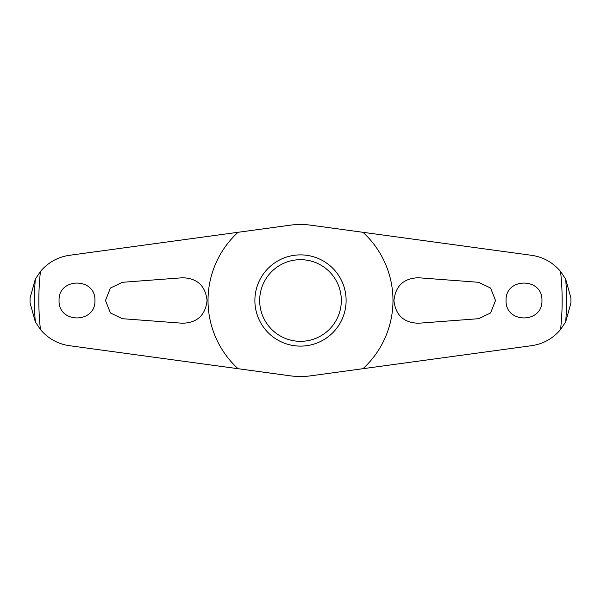 <?xml version="1.0" encoding="UTF-8"?>
<svg xmlns="http://www.w3.org/2000/svg" width="601" height="601" viewBox="0 0 601 601"><rect width="100%" height="100%" fill="white"/><g stroke="black" fill="none" stroke-linecap="round" stroke-linejoin="round"><path stroke-width="0.9" d="M238.049 232.294L290.223 225.18A76.019 76.019 0 0 1 310.777 225.18L531.554 255.305C543.176 257.01 552.837 262.389 560.545 271.434L565.684 279.127L570.942 298.081A270.45 270.45 0 0 1 570.95 300.5A270.45 270.45 0 0 1 570.942 302.919L565.684 321.881L560.545 329.566C552.822 338.618 543.161 343.997 531.554 345.695L310.777 375.82A76.019 76.019 0 0 1 290.223 375.82L69.446 345.695C57.824 343.99 48.163 338.611 40.455 329.566L35.316 321.873L30.058 302.919A270.45 270.45 0 0 1 30.05 300.5A270.45 270.45 0 0 1 30.058 298.081L35.316 279.119L40.455 271.434C48.178 262.382 57.839 257.003 69.446 255.305L238.049 232.294A92.479 92.479 0 0 0 238.049 368.706M478.636 282.305L490.596 288.052L495.509 300.5L490.604 312.948L478.636 318.695L418.469 323.24C403.744 322.76 395.571 315.179 393.94 300.5C395.578 285.821 403.752 278.24 418.469 277.76L478.636 282.305M122.364 318.695L110.404 312.948L105.491 300.5L110.396 288.052L122.364 282.305L182.531 277.76C197.256 278.24 205.429 285.821 207.06 300.5C205.422 315.179 197.248 322.76 182.531 323.24L122.364 318.695M506.065 300.5C505.193 277.271 542.831 277.294 541.944 300.5C542.801 323.736 505.186 323.706 506.065 300.5M94.935 300.5C95.807 323.729 58.169 323.706 59.056 300.5C58.199 277.264 95.814 277.294 94.935 300.5M254.884 300.5A45.616 45.616 0 0 1 300.5 254.884A45.616 45.616 0 0 1 346.116 300.5A45.616 45.616 0 0 1 300.5 346.116A45.616 45.616 0 0 1 254.884 300.5M341.323 300.5A40.823 40.823 0 0 0 300.5 259.677A40.823 40.823 0 0 0 259.677 300.5A40.823 40.823 0 0 0 300.5 341.323A40.823 40.823 0 0 0 341.323 300.5M362.951 368.706A92.479 92.479 0 0 0 362.951 232.294M35.316 279.127A266.048 266.048 0 0 0 35.316 321.873M565.684 321.873A266.048 266.048 0 0 0 565.684 279.127M560.545 329.566A261.668 261.668 0 0 0 560.545 271.434M40.455 271.434A261.668 261.668 0 0 0 40.455 329.566"/></g></svg>
